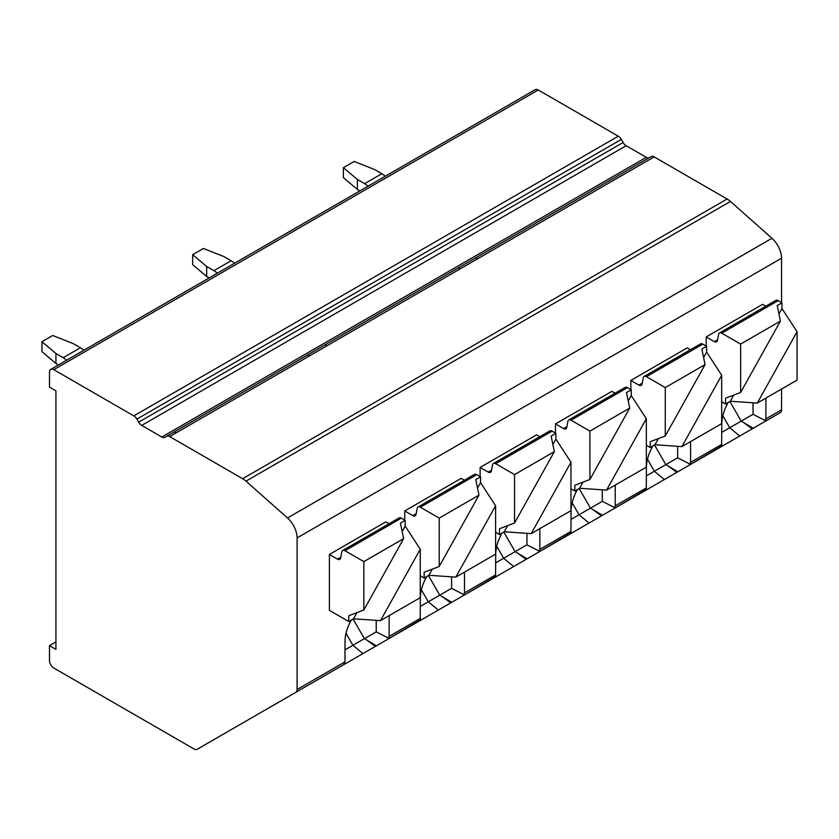 <?xml version="1.0" encoding="UTF-8"?>
<svg xmlns="http://www.w3.org/2000/svg" width="839" height="839" viewBox="0 0 839 839"><rect width="100%" height="100%" fill="white"/><g stroke="black" fill="none" stroke-linecap="round" stroke-linejoin="round"><path stroke-width="1.26" d="M297.09 537.914A18.269 10.55 -120 0 0 287.515 517.978L245.984 481.146A18.269 10.55 -120 0 0 242.639 478.712L169.688 436.595A6.093 3.513 -120 0 0 166.646 436.29L164.863 437.318A6.093 3.513 60 0 1 161.822 437.025L141.697 425.404A6.093 3.513 60 0 1 138.655 422.195L136.872 419.101A6.093 3.513 -120 0 0 133.831 415.892L53.79 369.684A6.093 3.513 -120 0 0 50.749 369.38A6.093 3.513 -120 0 0 49.491 372.17L49.491 387.083L55.94 390.817L55.94 649.376L49.491 645.652L49.491 660.566A6.093 3.513 -120 0 0 53.79 668.022L194.071 749.017A6.093 3.513 -120 0 0 197.113 749.321L295.831 692.322A6.093 3.513 -120 0 0 297.09 689.532L297.09 537.914L781.549 258.223A18.269 10.55 -120 0 0 771.974 238.286L730.444 201.454A18.269 10.55 -120 0 0 727.098 199.011L654.147 156.893A6.093 3.513 -120 0 0 651.095 156.599L166.646 436.29L651.095 156.599M197.113 749.321L681.572 469.62L197.113 749.321M649.302 157.627A6.093 3.513 60 0 1 646.271 157.323L626.156 145.713A6.093 3.513 60 0 1 623.104 142.494L621.321 139.41A6.093 3.513 -120 0 0 618.28 136.191L538.239 89.983A6.093 3.513 -120 0 0 535.198 89.679L50.749 369.38M49.491 645.652L55.94 641.919M765.934 398.085A31.211 18.018 -60 0 1 765.934 398.588L765.934 418.85L764.675 421.639L668.693 477.055M389.139 615.627A31.211 18.018 -60 0 1 389.139 616.13L389.139 636.392L387.88 639.182L291.899 694.598M464.491 572.125A31.211 18.018 -60 0 1 464.502 572.618L464.502 592.879L463.243 595.669L367.262 651.085M539.855 528.612A31.211 18.018 -60 0 1 539.855 529.105L539.855 549.377L538.596 552.167L442.614 607.583M615.218 485.11A31.211 18.018 -60 0 1 615.218 485.603L615.218 505.865L613.959 508.654L517.978 564.07M690.57 441.597A31.211 18.018 -60 0 1 690.581 442.09L690.581 462.362L689.312 465.142L593.341 520.558M720.533 447.124L689.312 465.142L721.634 445.949L721.802 424.073A31.211 18.018 -60 0 1 728.158 402.489M343.738 664.666L295.831 692.322L343.738 664.666L344.997 661.877L344.997 641.604A31.211 18.018 -60 0 1 351.363 620.031M419.101 621.154L387.88 639.182L420.192 619.99L420.36 598.102A31.211 18.018 -60 0 1 426.726 576.529M494.454 577.651L463.243 595.669L495.555 576.477L495.723 554.589A31.211 18.018 -60 0 1 502.079 533.017M569.817 534.139L538.596 552.167L570.919 532.975L571.076 511.087A31.211 18.018 -60 0 1 577.442 489.515M645.181 490.626L613.959 508.654L646.271 489.462L646.439 467.575A31.211 18.018 -60 0 1 652.805 446.002M780.291 412.631L764.675 421.639L780.291 412.631A6.093 3.513 -120 0 0 781.549 409.841L781.549 389.076M781.549 302.554L781.549 258.223M404.755 520.096L404.755 510.951L461.167 478.387L464.376 480.244M480.107 476.583L480.107 467.449L536.52 434.875L539.739 436.731M555.47 433.081L555.47 423.936L611.883 391.362L615.102 393.218M630.834 389.569L630.834 380.424L687.246 347.86L690.455 349.716M420.255 549.262L380.466 620.64L420.255 597.662L420.255 549.262L405.185 526.116L405.185 520.348L401.388 518.156L344.976 550.72L363.843 561.616L363.843 610.005L348.772 615.753L348.772 621.531L329.391 610.341L329.391 554.464L385.804 521.889L389.023 523.746M706.186 346.067L706.186 336.921L762.599 304.347L765.818 306.204M401.388 518.156A4.573 2.643 -120 0 0 399.102 517.925L342.69 550.499A4.573 2.643 -120 0 0 341.798 551.957L340.665 557.956A4.573 2.643 -120 0 1 339.785 559.361A4.573 2.643 -120 0 1 337.488 559.141L340.802 557.222M329.391 554.464L337.488 559.141M344.976 550.72A4.573 2.643 -120 0 0 342.69 550.499M405.185 520.348L400.423 523.085L403.622 538.648L363.843 561.616M405.185 526.116L402.164 531.527M356.953 612.638L353.513 618.794L348.772 621.531M363.843 610.005L403.622 538.648M380.466 620.64L353.513 618.794M495.608 554.159L495.608 505.76L455.818 577.127L495.608 554.159M476.751 474.643L420.339 507.217A4.573 2.643 -120 0 0 418.053 506.987L474.465 474.423A4.573 2.643 -120 0 1 476.751 474.643L480.537 476.835L480.537 482.614L495.608 505.76M404.755 510.951L412.851 515.628A4.573 2.643 -120 0 0 415.137 515.859A4.573 2.643 -120 0 0 416.029 514.454L417.151 508.444A4.573 2.643 -120 0 1 418.053 506.987M480.537 476.835L475.786 479.583L478.985 495.136L439.206 518.103L439.206 566.503L478.985 495.136M420.339 507.217L439.206 518.103M480.537 482.614L477.527 488.025M432.305 569.125L428.876 575.281L424.125 578.029L424.125 572.24L439.206 566.503M420.255 575.785L424.125 578.029M455.818 577.127L428.876 575.281M570.971 510.647L570.971 462.247L531.181 533.625L570.971 510.647M552.104 431.141L495.692 463.705A4.573 2.643 -120 0 0 493.405 463.485L549.818 430.91A4.573 2.643 -120 0 1 552.104 431.141L555.9 433.323L555.9 439.101L570.971 462.247M480.107 467.449L488.214 472.116A4.573 2.643 -120 0 0 490.5 472.347A4.573 2.643 -120 0 0 491.392 470.941L492.514 464.942A4.573 2.643 -120 0 1 493.405 463.485M555.9 433.323L551.15 436.07L554.348 451.634L514.559 474.601L514.559 522.991L554.348 451.634M495.692 463.705L514.559 474.601M555.9 439.101L552.88 444.513M507.668 525.613L504.239 531.779L499.488 534.516L499.488 528.738L514.559 522.991M495.608 532.283L499.488 534.516M531.181 533.625L504.239 531.779M646.334 467.145L646.334 418.734L606.545 490.112L646.334 467.145M627.467 387.628L571.055 420.203A4.573 2.643 -120 0 0 568.769 419.972L625.181 387.398A4.573 2.643 -120 0 1 627.467 387.628L631.264 389.82L631.264 395.589L646.334 418.734M555.47 423.936L563.567 428.614A4.573 2.643 -120 0 0 565.864 428.844A4.573 2.643 -120 0 0 566.745 427.429L567.867 421.43A4.573 2.643 -120 0 1 568.769 419.972M631.264 389.82L626.502 392.568L629.701 408.121L589.922 431.089L589.922 479.478L629.701 408.121M571.055 420.203L589.922 431.089M631.264 395.589L628.243 401.011M583.032 482.11L579.592 488.267L574.851 491.004L574.851 485.225L589.922 479.478M570.971 488.77L574.851 491.004M606.545 490.112L579.592 488.267M721.687 423.632L721.687 375.232L681.897 446.6L721.687 423.632M702.83 344.126L646.418 376.69A4.573 2.643 -120 0 0 644.132 376.459L700.534 343.896A4.573 2.643 -120 0 1 702.83 344.126L706.616 346.308L706.616 352.086L721.687 375.232M630.834 380.424L638.93 385.101A4.573 2.643 -120 0 0 641.216 385.332A4.573 2.643 -120 0 0 642.108 383.926L643.23 377.928A4.573 2.643 -120 0 1 644.132 376.459M706.616 346.308L701.865 349.055L705.064 364.608L665.275 387.576L665.275 435.976L705.064 364.608M646.418 376.69L665.275 387.576M706.616 352.086L703.596 357.498M658.384 438.598L654.955 444.754L650.204 447.502L650.204 441.713L665.275 435.976M646.334 445.257L650.204 447.502M681.897 446.6L654.955 444.754M753.023 402.804L753.023 414.309L765.441 420.654M753.023 414.309L741.194 421.126L753.17 428.278M743.459 422.468L752.205 428.834M729.867 401.503L741.194 421.126L729.741 427.743L722.83 415.777M721.802 432.326L729.731 427.743L739.746 436.028M677.66 446.317L677.66 457.811L690.088 464.166M677.66 457.811L665.841 464.638L677.807 471.791M668.096 465.97L676.853 472.347M654.514 445.016L665.841 464.638L654.378 471.256L647.467 459.29M646.439 475.839L654.378 471.256L664.394 479.541M602.297 489.819L602.297 501.323L614.725 507.679M602.297 501.323L590.478 508.151L602.454 515.303M592.733 509.483L601.49 515.849M579.151 488.518L590.478 508.151L579.015 514.768L572.114 502.792M571.076 519.341L579.015 514.758L589.03 523.043M526.944 533.331L526.944 544.826L539.372 551.181M526.944 544.826L515.125 551.653L527.091 558.805M517.38 552.995L526.137 559.361M503.788 532.031L515.125 551.653L503.662 558.271L496.751 546.304M495.723 562.854L503.662 558.271L513.667 566.556M451.581 576.844L451.581 588.338L464.009 594.694M451.581 588.338L439.762 595.166L451.728 602.318M442.017 596.498L450.774 602.874M428.435 575.544L439.762 595.166L428.299 601.783L421.388 589.817M420.36 606.366L428.299 601.783L438.315 610.068M376.218 620.346L376.218 631.851L388.646 638.196M376.218 631.851L364.399 638.668L376.375 645.82M366.664 640.01L375.411 646.376M353.072 619.046L364.399 638.668L352.936 645.285L346.035 633.319M344.997 649.868L352.936 645.285L362.951 653.571M797.05 380.119L797.05 331.72L757.26 403.098L797.05 380.119M778.183 300.614L721.771 333.177A4.573 2.643 -120 0 0 719.484 332.957L775.897 300.383A4.573 2.643 -120 0 1 778.183 300.614L781.979 302.806L781.979 308.574L797.05 331.72M706.186 336.921L714.293 341.599A4.573 2.643 -120 0 0 716.579 341.819A4.573 2.643 -120 0 0 717.46 340.414L718.593 334.415A4.573 2.643 -120 0 1 719.484 332.957M781.979 302.806L777.229 305.543L780.417 321.106L740.638 344.074L740.638 392.463L780.417 321.106M721.771 333.177L740.638 344.074M781.979 308.574L778.959 313.985M733.747 395.096L730.318 401.252L725.567 403.989L725.567 398.21L740.638 392.463M721.687 401.755L725.567 403.989M757.26 403.098L730.318 401.252M83.764 350.314A15.228 8.789 -120 0 0 80.408 347.755L73.171 343.571L52.721 335.495L41.95 341.714L55.94 353.523L55.94 363.465L41.95 351.656L41.95 341.714M66.543 360.256A15.228 8.789 -120 0 0 63.187 357.697L55.94 353.523M55.94 363.465L58.468 364.923M234.49 263.299A15.228 8.789 -120 0 0 231.134 260.74L223.887 256.556L203.437 248.48L192.666 254.699L206.667 266.508L206.667 276.451L192.666 264.642L192.666 254.699M217.259 273.241A15.228 8.789 -120 0 0 213.903 270.682L206.667 266.508M206.667 276.451L209.184 277.908M385.206 176.284A15.228 8.789 -120 0 0 381.85 173.725L374.603 169.541L354.152 161.466L343.392 167.674L357.383 179.483L357.383 189.436L343.392 177.627L343.392 167.674M367.985 186.227A15.228 8.789 -120 0 0 364.629 183.668L357.383 179.483M357.383 189.436L359.9 190.883M176.054 432.914A39.58 22.852 -120 0 0 174.323 431.854M326.78 345.899A39.58 22.852 -120 0 0 325.039 344.839M309.549 355.851A39.58 22.852 -120 0 0 307.819 354.792M477.496 258.884A39.58 22.852 -120 0 0 475.765 257.825M460.265 268.826A39.58 22.852 -120 0 0 458.534 267.767M287.515 517.978L771.974 238.286M245.984 481.146L730.444 201.454M242.639 478.712L727.098 199.011M169.688 436.595L654.147 156.893M161.822 437.025L646.271 157.323M141.697 425.404L626.156 145.713M138.655 422.195L623.104 142.494M136.872 419.101L621.321 139.41M133.831 415.892L618.28 136.191M53.79 369.684L538.239 89.983M297.09 689.532L344.997 661.877M389.139 636.392L420.36 618.364M464.502 592.879L495.723 574.862M539.855 549.377L571.076 531.349M615.218 505.865L646.439 487.847M765.934 418.85L781.549 409.841M690.581 462.362L721.802 444.334M412.851 515.628L416.165 513.72M488.214 472.116L491.528 470.207M563.567 428.614L566.881 426.705M638.93 385.101L642.244 383.192M765.934 398.588L765.294 398.462M690.581 442.09L689.931 441.964M615.218 485.603L614.567 485.477M539.855 529.105L539.215 528.99M464.502 572.618L463.852 572.492M389.139 616.13L388.499 616.004M714.293 341.599L717.597 339.68M80.408 347.755L63.187 357.697M231.134 260.74L213.903 270.682M381.85 173.725L364.629 183.668"/></g></svg>
